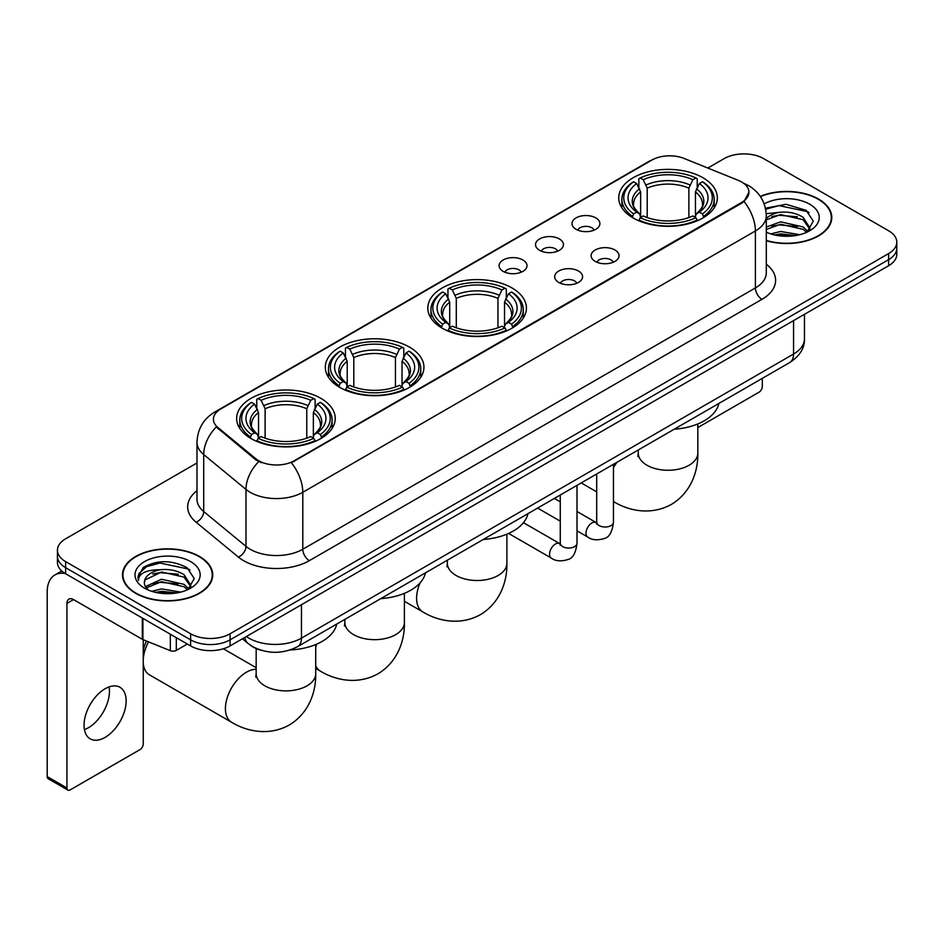 <?xml version="1.0" encoding="UTF-8"?>
<svg xmlns="http://www.w3.org/2000/svg" width="944" height="944" viewBox="0 0 944 944"><rect width="100%" height="100%" fill="white"/><g stroke="black" fill="none" stroke-linecap="round" stroke-linejoin="round"><path stroke-width="1.42" d="M511.99 287.944A49.312 28.473 0 0 0 458.253 281.772A49.312 28.473 0 0 0 427.809 308.074A49.312 28.473 0 0 0 442.252 328.205A49.312 28.473 0 0 0 495.989 334.377A49.312 28.473 0 0 0 526.433 308.074A49.312 28.473 0 0 0 511.99 287.944M409.495 347.121A49.312 28.473 0 0 0 355.758 340.949A49.312 28.473 0 0 0 325.314 367.251A49.312 28.473 0 0 0 339.757 387.382A49.312 28.473 0 0 0 393.495 393.554A49.312 28.473 0 0 0 423.939 367.251A49.312 28.473 0 0 0 409.495 347.121M320.807 398.321A49.312 28.473 0 0 0 267.069 392.149A49.312 28.473 0 0 0 236.637 418.452A49.312 28.473 0 0 0 251.08 438.571A49.312 28.473 0 0 0 304.818 444.742A49.312 28.473 0 0 0 335.25 418.452A49.312 28.473 0 0 0 320.807 398.321M702.902 177.72A49.312 28.473 0 0 0 649.165 171.548A49.312 28.473 0 0 0 618.733 197.851A49.312 28.473 0 0 0 633.176 217.981A49.312 28.473 0 0 0 686.913 224.153A49.312 28.473 0 0 0 717.346 197.851A49.312 28.473 0 0 0 702.902 177.72M576.064 229.298A13.959 8.059 180 0 1 573.303 227.02A13.959 8.059 180 0 1 577.917 217.002A13.959 8.059 180 0 1 595.806 217.899A13.959 8.059 180 0 1 598.579 227.02A13.959 8.059 180 0 1 576.064 229.298M594.106 230.135A8.378 4.838 0 0 0 591.853 227.775A8.378 4.838 0 0 0 583.604 226.548A8.378 4.838 0 0 0 577.763 230.135M539.626 250.337A13.959 8.059 180 0 1 536.853 248.06A13.959 8.059 180 0 1 541.478 238.041A13.959 8.059 180 0 1 559.355 238.938A13.959 8.059 180 0 1 562.128 248.06A13.959 8.059 180 0 1 539.626 250.337M557.656 251.175A8.378 4.838 0 0 0 555.414 248.815A8.378 4.838 0 0 0 547.166 247.588A8.378 4.838 0 0 0 541.325 251.175M503.176 271.376A13.959 8.059 180 0 1 500.403 269.099A13.959 8.059 180 0 1 505.028 259.081A13.959 8.059 180 0 1 522.905 259.989A13.959 8.059 180 0 1 525.678 269.099A13.959 8.059 180 0 1 503.176 271.376M521.206 272.214A8.378 4.838 0 0 0 518.964 269.854A8.378 4.838 0 0 0 510.716 268.639A8.378 4.838 0 0 0 504.875 272.214M595.216 261.394A13.959 8.059 180 0 1 592.443 259.116A13.959 8.059 180 0 1 597.068 249.098A13.959 8.059 180 0 1 614.945 249.995A13.959 8.059 180 0 1 617.718 259.116A13.959 8.059 180 0 1 595.216 261.394M613.246 262.22A8.378 4.838 0 0 0 611.004 259.871A8.378 4.838 0 0 0 602.756 258.644A8.378 4.838 0 0 0 596.915 262.22M558.765 282.433A13.959 8.059 180 0 1 555.992 280.156A13.959 8.059 180 0 1 560.618 270.137A13.959 8.059 180 0 1 578.507 271.034A13.959 8.059 180 0 1 581.268 280.156A13.959 8.059 180 0 1 558.765 282.433M576.808 283.271A8.378 4.838 0 0 0 574.554 280.911A8.378 4.838 0 0 0 566.306 279.684A8.378 4.838 0 0 0 560.465 283.271M738.232 180.339A25.122 14.502 180 0 1 741.595 181.968A25.122 14.502 180 0 1 748.946 192.222A25.122 14.502 180 0 1 741.595 202.476L294.233 460.755A25.122 14.502 180 0 1 255.895 458.819L217.958 427.549A25.122 14.502 180 0 1 213.415 419.23A25.122 14.502 180 0 1 220.778 408.976L651.891 160.067A25.122 14.502 180 0 1 684.058 158.439L738.232 180.339M261.512 650.381A27.907 16.119 180 0 1 250.243 645.106M766.304 240.732A45.123 26.054 0 0 0 831.782 217.486A45.123 26.054 0 0 0 818.566 199.066A45.123 26.054 0 0 0 760.262 196.352M199.503 556.476A45.123 26.054 0 0 0 150.32 550.824A45.123 26.054 0 0 0 122.472 574.896A45.123 26.054 0 0 0 135.688 593.316A45.123 26.054 0 0 0 184.859 598.968A45.123 26.054 0 0 0 212.719 574.896A45.123 26.054 0 0 0 199.503 556.476M122.932 577.244A45.123 26.054 0 0 0 122.779 577.929M748.946 192.222L744.025 201.461L741.595 203.231L291.401 462.772A32.568 18.797 60 0 1 302.788 492.284A37.217 21.488 180 0 1 250.16 492.284A37.217 21.488 180 0 1 245.983 489.417L203.715 454.56A37.217 21.488 180 0 1 196.989 442.24L196.989 499.211A37.217 21.488 0 0 0 203.715 511.542L245.983 546.387A37.217 21.488 0 0 0 250.16 549.255A37.217 21.488 0 0 0 302.788 549.255L755.401 287.944A37.217 21.488 0 0 0 766.304 272.745L766.304 215.775A37.217 21.488 180 0 1 755.401 230.961A32.568 18.797 -120 0 0 744.025 201.461M196.989 462.973L65.62 538.812A27.907 16.119 0 0 0 57.442 550.21L57.442 562.364A27.907 16.119 0 0 0 65.62 573.751L190.617 645.92L190.617 639.843A27.907 16.119 0 0 0 230.088 639.843L888.623 259.647A27.907 16.119 0 0 0 896.8 248.248A27.907 16.119 0 0 1 888.623 259.647L230.088 639.843A27.907 16.119 0 0 1 190.617 639.843L65.62 567.674L190.617 639.843L190.617 633.766A27.907 16.119 0 0 0 230.088 633.766L888.623 253.57A27.907 16.119 0 0 0 896.8 242.171A27.907 16.119 0 0 0 888.623 230.773L763.625 158.616A27.907 16.119 0 0 0 724.154 158.616L707.811 168.044M57.442 556.287A27.907 16.119 0 0 0 65.62 567.674A27.907 16.119 0 0 1 57.442 556.287M261.535 462.772L255.895 459.917L216.27 426.936A32.568 21.783 129.5 0 0 203.715 454.56L203.715 511.542A9.298 6.219 -50.5 0 1 196.092 522.221A46.516 26.857 180 0 1 196.989 490.691M57.442 550.21A27.907 16.119 0 0 0 65.62 561.597L190.617 633.766M212.412 577.929A45.123 26.054 0 0 0 212.247 577.244M831.475 220.518A45.123 26.054 0 0 0 831.31 219.834M190.617 645.92A27.907 16.119 0 0 0 230.088 645.92L888.623 265.724A27.907 16.119 0 0 0 896.8 254.325L896.8 242.171M766.304 240.437A44.663 25.783 0 0 0 831.31 217.486A44.663 25.783 0 0 0 818.236 199.255A44.663 25.783 0 0 0 760.439 196.612M770.776 233.9L780.629 231.481L799.757 234.69M774.635 234.95L780.629 233.9L795.745 235.54M766.304 227.056L780.629 221.84L803.096 226.926L807.887 231.481M766.304 229.475L780.629 224.247L803.096 229.333L806.636 232.33M766.245 213.686L779.343 212.329A23.258 13.428 0 0 0 766.304 218.571M779.343 212.329C788.264 211.397 796.181 213.049 803.096 217.273L809.917 227.988L809.751 229.758M766.304 219.822L780.629 214.607L803.096 219.692L809.834 229.191M766.304 231.681L767.295 232.602M766.304 232.165A32.568 18.797 0 0 0 809.681 230.773A32.568 18.797 0 0 0 809.681 204.187A32.568 18.797 0 0 0 764.168 203.88M807.026 232.153L813.291 221.144L806.141 210.311L786.01 204.293L765.454 208.211M765.678 209.238L778.977 205.615L807.627 211.645L809.02 212.612M771.779 216.589L778.977 215.256L797.397 216.813M771.779 226.241L778.977 224.908L797.397 226.466M775.248 235.091L778.977 234.549L795.391 235.599M697.817 427.549L759.023 392.208A4.649 2.69 120 0 0 762.315 386.509L762.315 378.367M136.019 593.127A44.663 25.783 0 0 0 184.682 598.72A44.663 25.783 0 0 0 212.247 574.896A44.663 25.783 0 0 0 199.172 556.665A44.663 25.783 0 0 0 150.497 551.072A44.663 25.783 0 0 0 122.932 574.896A44.663 25.783 0 0 0 136.019 593.127M151.713 591.31L161.577 588.903L180.693 592.112M155.571 592.372L161.577 591.31L176.681 592.95M145.435 586.59L161.577 579.25L184.033 584.336L188.824 588.903M146.249 587.911L161.577 581.657L184.033 586.743L187.573 589.74M187.962 589.563L194.228 578.554L187.089 567.722C171.784 559.816 157.188 559.733 143.299 567.45L137.93 577.268L138.449 580.43C138.744 573.35 146.025 569.787 160.279 569.739A23.258 13.428 0 0 0 144.338 582.495A23.258 13.428 0 0 0 145.459 586.625L148.243 590.012M160.279 569.739C169.2 568.807 177.118 570.459 184.033 574.684L190.853 585.398L190.688 587.168M144.338 582.755L145.128 579.899L161.577 572.017L184.033 577.103L190.771 586.602M190.617 561.597A32.568 18.797 0 0 0 144.562 561.597A32.568 18.797 0 0 0 144.562 588.195A32.568 18.797 0 0 0 190.617 588.195A32.568 18.797 0 0 0 190.617 561.597M137.942 577.492L138.945 573.515L146.627 566.648L159.914 563.025L188.564 569.067L189.956 570.023M152.727 573.999L159.914 572.666L178.333 574.223M152.727 583.652L159.914 582.318L178.333 583.876M156.185 592.502L159.914 591.971L176.327 593.009M632.279 217.45L633.613 213.922A44.285 25.571 0 0 1 633.613 181.767L636.657 183.525A40.002 23.093 0 0 0 636.657 212.164L639.654 213.875L640.634 217.462M640.634 215.999L640.634 191.951L636.657 183.525M638.864 187.337L638.864 178.723L640.185 177.968A44.285 25.571 0 0 1 695.893 177.968L692.849 179.726A40.002 23.093 0 0 0 643.23 179.726L647.206 188.151L647.206 217.568M688.872 217.568L688.872 188.151L692.849 179.726M674.193 429.237A51.177 29.547 0 0 0 718.844 403.466M638.864 220.011A46.15 26.644 0 0 0 697.215 220.011L695.893 217.722A44.285 25.571 0 0 1 640.185 217.722L638.864 220.802M697.215 220.802L697.215 220.011M633.613 181.767L632.279 182.522A46.15 26.644 0 0 0 621.895 199.361A46.15 26.644 0 0 0 632.279 216.211M695.893 177.968L697.215 178.723L697.215 187.337M640.185 217.722L643.23 215.964A40.002 23.093 0 0 0 692.849 215.964L695.893 217.722M636.657 212.164L633.613 213.922M643.23 179.726L640.185 177.968M639.654 188.706A35.789 20.662 0 0 0 639.654 213.875L639.831 213.993C634.746 209.072 632.669 205.733 633.613 203.975A34.421 19.871 0 0 1 640.634 191.951M703.787 216.211A46.15 26.644 0 0 0 714.183 199.361A46.15 26.644 0 0 0 703.787 182.522L702.466 181.767A44.285 25.571 0 0 1 702.466 213.922L703.787 217.45M702.466 213.922L699.421 212.164A40.002 23.093 0 0 0 699.421 183.525L702.466 181.767M699.421 183.525L695.445 191.951L695.445 215.999L696.412 213.875L699.421 212.164M695.445 191.951A34.421 19.871 0 0 1 702.466 203.975C703.398 205.745 701.333 209.084 696.247 213.993L696.412 213.875A35.789 20.662 0 0 0 696.412 188.706M695.445 217.462L695.445 215.999M441.367 327.674L442.689 324.146A44.285 25.571 0 0 1 442.689 291.991L445.733 293.749A40.002 23.093 0 0 0 445.733 322.388L448.742 324.099L449.71 327.686M449.71 326.223L449.71 302.174L445.733 293.749M447.952 297.561L447.952 288.947L449.273 288.191A44.285 25.571 0 0 1 504.969 288.191L501.925 289.95A40.002 23.093 0 0 0 452.318 289.95L456.294 298.375L456.294 327.792M497.948 327.792L497.948 298.375L501.925 289.95M483.269 539.472A51.177 29.547 0 0 0 527.92 513.689M447.952 330.235A46.15 26.644 0 0 0 506.303 330.235L504.969 327.946A44.285 25.571 0 0 1 449.273 327.946L447.952 331.025M506.303 331.025L506.303 330.235M442.689 291.991L441.367 292.746A46.15 26.644 0 0 0 430.971 309.585A46.15 26.644 0 0 0 441.367 326.435M504.969 288.191L506.303 288.947L506.303 297.561M449.273 327.946L452.318 326.187A40.002 23.093 0 0 0 501.925 326.187L504.969 327.946M445.733 322.388L442.689 324.146M452.318 289.95L449.273 288.191M448.742 298.929A35.789 20.662 0 0 0 448.742 324.099L448.907 324.217C443.833 319.296 441.757 315.957 442.701 314.199A34.421 19.871 0 0 1 449.71 302.174M512.875 326.435A46.15 26.644 0 0 0 523.271 309.585A46.15 26.644 0 0 0 512.875 292.746L511.554 291.991A44.285 25.571 0 0 1 511.554 324.146L512.875 327.674M511.554 324.146L508.509 322.388A40.002 23.093 0 0 0 508.509 293.749L511.554 291.991M508.509 293.749L504.533 302.174L504.533 326.223L505.5 324.099L508.509 322.388M504.533 302.174A34.421 19.871 0 0 1 511.542 314.199C512.486 315.969 510.409 319.308 505.335 324.217L505.5 324.099A35.789 20.662 0 0 0 505.5 298.929M504.533 327.686L504.533 326.223M338.872 386.851L340.194 383.323A44.285 25.571 0 0 1 340.194 351.168L343.238 352.926A40.002 23.093 0 0 0 343.238 381.565L346.247 383.276L347.215 386.863M347.215 385.4L347.215 361.351L343.238 352.926M345.445 356.738L345.445 348.124L346.778 347.368A44.285 25.571 0 0 1 402.474 347.368L399.43 349.127A40.002 23.093 0 0 0 349.823 349.127L353.799 357.552L353.799 386.969M395.453 386.969L395.453 357.552L399.43 349.127M380.774 598.638A51.177 29.547 0 0 0 425.425 572.866M345.445 389.412A46.15 26.644 0 0 0 403.796 389.412L402.474 387.123A44.285 25.571 0 0 1 346.778 387.123L345.445 390.202M403.796 390.202L403.796 389.412M340.194 351.168L338.872 351.923A46.15 26.644 0 0 0 328.477 368.762A46.15 26.644 0 0 0 338.872 385.612M402.474 347.368L403.796 348.124L403.796 356.738M346.778 387.123L349.823 385.364A40.002 23.093 0 0 0 399.43 385.364L402.474 387.123M343.238 381.565L340.194 383.323M349.823 349.127L346.778 347.368M346.247 358.106A35.789 20.662 0 0 0 346.247 383.276L346.413 383.394C341.327 378.473 339.262 375.134 340.206 373.376A34.421 19.871 0 0 1 347.215 361.351M410.38 385.612A46.15 26.644 0 0 0 420.776 368.762A46.15 26.644 0 0 0 410.38 351.923L409.059 351.168A44.285 25.571 0 0 1 409.059 383.323L410.38 386.851M409.059 383.323L406.014 381.565A40.002 23.093 0 0 0 406.014 352.926L409.059 351.168M406.014 352.926L402.038 361.351L402.038 385.4L403.005 383.276L406.014 381.565M402.038 361.351A34.421 19.871 0 0 1 409.047 373.376C409.991 375.146 407.914 378.485 402.84 383.394L403.005 383.276A35.789 20.662 0 0 0 403.005 358.106M402.038 386.863L402.038 385.4M143.252 651.926A20.473 11.812 -60 0 1 146.485 641.035M148.538 641.873A29.771 17.193 120 0 0 143.252 659.195M143.252 663.042A29.771 17.193 120 0 0 149.353 674.783L231.587 722.266A29.771 17.193 -60 0 1 227.02 698.407A29.771 17.193 -60 0 1 246.467 672.175A29.771 17.193 -60 0 1 256.166 669.308M250.195 438.051L251.517 434.523A44.285 25.571 0 0 1 251.517 402.368L254.561 404.126A40.002 23.093 0 0 0 254.561 432.765L257.559 434.476L258.538 438.063M258.538 436.6L258.538 412.552L254.561 404.126M256.768 407.938L256.768 399.324L258.09 398.569A44.285 25.571 0 0 1 313.797 398.569L310.753 400.327A40.002 23.093 0 0 0 261.134 400.327L265.111 408.752L265.111 438.169M306.776 438.169L306.776 408.752L310.753 400.327M290.174 649.956A51.177 29.547 0 0 0 336.748 624.067M256.768 440.612A46.15 26.644 0 0 0 315.119 440.612L313.797 438.323A44.285 25.571 0 0 1 258.09 438.323L256.768 441.403M315.119 441.403L315.119 440.612M251.517 402.368L250.195 403.123A46.15 26.644 0 0 0 239.8 419.962A46.15 26.644 0 0 0 250.195 436.812M313.797 398.569L315.119 399.324L315.119 407.938M258.09 438.323L261.134 436.565A40.002 23.093 0 0 0 310.753 436.565L313.797 438.323M254.561 432.765L251.517 434.523M261.134 400.327L258.09 398.569M257.559 409.307A35.789 20.662 0 0 0 257.559 434.476L257.736 434.594C252.65 429.673 250.573 426.334 251.517 424.576A34.421 19.871 0 0 1 258.538 412.552M321.703 436.812A46.15 26.644 0 0 0 332.087 419.962A46.15 26.644 0 0 0 321.703 403.123L320.37 402.368A44.285 25.571 0 0 1 320.37 434.523L321.703 438.051M320.37 434.523L317.326 432.765A40.002 23.093 0 0 0 317.326 404.126L320.37 402.368M317.326 404.126L313.349 412.552L313.349 436.6L314.328 434.476L317.326 432.765M313.349 412.552A34.421 19.871 0 0 1 320.37 424.576C321.302 426.346 319.237 429.685 314.151 434.594L314.328 434.476A35.789 20.662 0 0 0 314.328 409.307M313.349 438.063L313.349 436.6M109.067 686.913A29.771 17.193 -60 0 1 88.394 727.741A29.771 17.193 -60 0 1 84.417 729.606M105.091 737.382A29.771 17.193 120 0 0 124.537 711.151A29.771 17.193 120 0 0 119.982 687.291A29.771 17.193 120 0 0 105.091 688.766A29.771 17.193 120 0 0 85.644 715.009A29.771 17.193 120 0 0 90.211 738.857A29.771 17.193 120 0 0 105.091 737.382M176.304 637.66L176.304 650.392L187.325 644.02M65.301 573.574A37.217 21.488 -120 0 0 54.905 574.955A37.217 21.488 -120 0 0 47.2 591.994L47.2 776.582L66.941 787.98L66.941 603.381A9.298 5.369 60 0 1 68.865 599.121A9.298 5.369 60 0 1 73.514 599.582L142.308 639.3L142.308 618.025M66.941 787.98A4.649 2.69 120 0 0 67.897 790.104L48.168 778.717A4.649 2.69 -60 0 1 47.2 776.582M67.897 790.104A4.649 2.69 120 0 0 70.222 789.88L139.96 749.619A4.649 2.69 120 0 0 143.252 743.919L143.252 639.737M176.304 650.392A4.649 2.69 180 0 1 170.345 650.687L142.922 639.595A4.649 2.69 180 0 1 142.308 639.3M217.958 427.549L217.958 428.647M255.895 458.819L255.895 459.917M294.233 460.755L294.233 461.51M741.595 202.476L741.595 203.231M309.361 560.653A9.298 5.369 60 0 1 302.788 549.255L302.788 492.284L755.401 230.961L755.401 287.944A9.298 5.369 60 0 0 761.985 299.331L309.361 560.653A46.516 26.857 180 0 1 243.576 560.653A46.516 26.857 180 0 1 238.36 557.066L196.092 522.221M766.304 215.775C765.678 202.394 759.79 192.364 748.663 185.673L743.966 183.384A32.568 15.246 112 0 0 743.518 183.219M218.005 410.876A32.568 18.797 -120 0 0 214.63 412.139C203.503 418.829 197.615 428.859 196.989 442.24M214.63 412.139L649.153 161.271A32.568 18.797 60 0 1 651.62 160.22M258.668 461.651A32.568 21.783 129.5 0 0 245.983 489.417L245.983 546.387A9.298 6.219 -50.5 0 1 238.36 557.066M766.304 264.226A46.516 26.857 180 0 1 761.985 299.331M230.088 633.766L230.088 645.92M888.623 253.57L888.623 265.724M65.62 561.597L65.62 573.751M246.337 636.539A37.217 21.488 0 0 0 248.838 638.132A37.217 21.488 0 0 0 301.466 638.132L793.562 354.035A37.217 21.488 0 0 0 804.465 338.837C804.736 348.076 799.816 355.971 789.703 362.543L297.62 646.652A18.609 10.738 60 0 0 301.466 638.132L301.466 604.715M793.562 320.606L793.562 354.035A18.609 10.738 60 0 1 789.703 362.543M244.826 637.412A18.609 12.449 129.5 0 0 248.071 643.466L242.419 638.805M697.817 423.939L697.817 453.085A29.771 17.193 180 0 1 689.096 465.239A29.771 17.193 180 0 1 646.982 465.239A29.771 17.193 180 0 1 638.262 453.085L637.873 456.601M697.817 453.085C698.206 470.301 691.669 492.154 671.361 504.426C650.593 515.872 628.385 510.621 613.683 501.665A29.771 17.193 -60 0 1 613.458 501.524M613.458 467.681A29.771 17.193 -60 0 1 616.975 462.277M688.872 188.151A34.421 19.871 0 0 0 647.206 188.151M689.84 184.906A35.789 20.662 0 0 0 646.239 184.906M506.893 534.162L506.893 563.308A29.771 17.193 180 0 1 498.172 575.462A29.771 17.193 180 0 1 456.07 575.462A29.771 17.193 180 0 1 447.35 563.308L446.96 566.825M506.893 563.308C507.294 580.525 500.757 602.378 480.449 614.65C459.669 626.096 437.473 620.845 422.759 611.889A29.771 17.193 -60 0 1 420.056 582.908M425.248 573.622A29.771 17.193 -60 0 1 426.063 572.501M497.948 298.375A34.421 19.871 0 0 0 456.294 298.375M498.928 295.13A35.789 20.662 0 0 0 455.327 295.13M404.398 593.339L404.398 622.485A29.771 17.193 180 0 1 395.678 634.639A29.771 17.193 180 0 1 353.575 634.639A29.771 17.193 180 0 1 344.855 622.485L344.466 626.002M404.398 622.485C404.799 639.702 398.262 661.555 377.954 673.827C357.174 685.273 334.978 680.022 320.264 671.066A29.771 17.193 -60 0 1 315.721 665.839M315.721 647.159A29.771 17.193 -60 0 1 316.747 644.103M395.453 357.552A34.421 19.871 0 0 0 353.799 357.552M396.421 354.307A35.789 20.662 0 0 0 352.82 354.307M315.721 644.54L315.721 673.686A29.771 17.193 180 0 1 307.001 685.84A29.771 17.193 180 0 1 264.886 685.84A29.771 17.193 180 0 1 256.166 673.686L255.777 677.202M306.776 408.752A34.421 19.871 0 0 0 265.111 408.752M307.744 405.507A35.789 20.662 0 0 0 264.143 405.507M613.458 464.306L613.458 522.174A8.378 4.838 180 0 1 610.615 525.808A8.378 4.838 180 0 1 599.157 525.596A8.378 4.838 180 0 1 596.702 522.174L596.443 523.991L597.186 523.365M613.458 522.174C612.302 531.897 609.293 537.337 604.42 538.469C597.505 540.617 591.947 540.133 587.734 537.03A8.378 4.838 -60 0 1 586.448 530.316A8.378 4.838 -60 0 1 591.923 522.941A8.378 4.838 -60 0 1 592.289 522.74A8.378 4.838 -60 0 1 596.112 522.528L596.679 522.823M577.008 485.346L577.008 543.225A8.378 4.838 180 0 1 574.176 546.847A8.378 4.838 180 0 1 562.718 546.635A8.378 4.838 180 0 1 560.264 543.225L559.993 545.03L560.736 544.405M577.008 543.225C575.864 552.948 572.843 558.376 567.969 559.509C561.055 561.656 555.497 561.173 551.284 558.069A8.378 4.838 -60 0 1 550.01 551.355A8.378 4.838 -60 0 1 555.473 543.98A8.378 4.838 -60 0 1 555.851 543.779A8.378 4.838 -60 0 1 559.662 543.567L560.24 543.874M66.941 603.381L73.514 599.582M142.922 618.391L142.922 639.595M170.345 650.687L170.345 634.226M649.153 161.271L655.124 158.498M297.62 646.652C282.645 654.18 267.671 654.18 252.697 646.652L248.071 643.466M804.465 338.837L804.465 314.317M831.31 221.215L831.31 217.486M212.247 578.625L212.247 574.896M122.932 578.625L122.932 574.896M596.702 491.859L581.221 482.915M621.895 207.881L621.895 199.361M714.183 207.881L714.183 199.361M638.262 449.981L638.262 453.085M422.759 611.889L404.398 601.281M430.971 318.104L430.971 309.585M523.271 318.104L523.271 309.585M447.35 560.205L447.35 563.308M320.264 671.066L315.721 668.435M328.477 377.281L328.477 368.762M420.776 377.281L420.776 368.762M344.855 619.382L344.855 622.485M315.721 673.686C316.11 690.902 309.573 712.755 289.265 725.027C268.497 736.473 246.29 731.222 231.587 722.266M239.8 428.482L239.8 419.962M332.087 428.482L332.087 419.962M256.166 667.703L223.386 648.776M256.166 648.575L256.166 673.686M587.734 537.03L577.008 530.835M560.264 521.159L537.62 508.096M596.702 473.982L596.702 522.174M596.112 522.528L577.008 511.495M560.264 501.83L554.364 498.42M551.284 558.069L508.604 533.431M560.264 495.022L560.264 543.225M559.662 543.567L523.46 522.669M54.905 574.955L61.773 570.99"/></g></svg>
